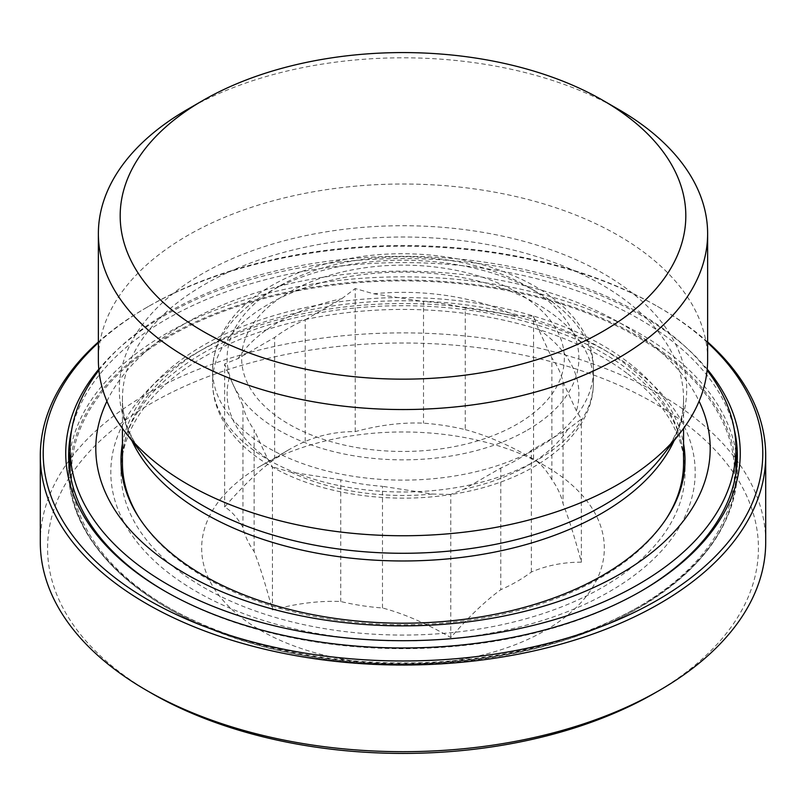 <?xml version="1.0" encoding="UTF-8"?>
<svg xmlns="http://www.w3.org/2000/svg" width="806" height="806" viewBox="0 0 806 806"><rect width="100%" height="100%" fill="white"/><g stroke="black" fill="none" stroke-linecap="round" stroke-linejoin="round"><path stroke-width="0.6" stroke-dasharray="4.03 3.02" d="M465.264 429.628C486.502 435.27 509.271 445.134 533.562 459.198L533.562 459.198C540.07 462.916 546.176 469.727 551.868 479.62A161.361 93.164 180 0 1 563.051 503.73C568.744 518.359 574.849 537.834 581.358 562.175C563.565 562.135 546.901 565.419 531.356 572.028A161.361 93.164 180 0 1 517.099 581.448A161.361 93.164 180 0 1 500.788 589.68C485.242 601.014 468.578 616.973 450.786 637.556C426.495 623.481 403.725 613.628 382.487 607.976A161.361 93.164 180 0 1 340.737 601.518C319.498 600.591 296.729 603.412 272.438 609.961C265.93 585.63 259.824 566.144 254.132 551.516A161.361 93.164 180 0 1 242.949 527.416C237.256 517.512 231.151 510.702 224.642 506.994C242.435 486.411 259.099 470.452 274.645 459.108A161.361 93.164 180 0 1 288.901 449.698A161.361 93.164 180 0 1 305.212 441.466C320.758 434.857 337.422 431.563 355.214 431.613C379.505 425.054 402.275 422.243 423.513 423.17A161.361 93.164 180 0 1 465.264 429.628L465.264 307.963A161.361 93.164 0 0 0 423.513 301.504L423.513 423.17M545.37 630.403A201.339 116.245 0 0 0 545.37 466.019A201.339 116.245 0 0 0 260.63 466.019A201.339 116.245 0 0 0 260.63 630.413A201.339 116.245 0 0 0 545.37 630.403M382.487 607.976L382.487 486.31A161.361 93.164 0 0 1 340.737 479.852L340.737 601.518M272.438 609.961L272.438 466.896L267.511 458.664L254.132 429.85L254.132 551.516M340.737 479.852L290.835 472.135L272.438 466.896M242.949 527.416L242.949 405.75A161.361 93.164 0 0 0 254.132 429.85M224.642 506.994L224.642 363.929L238.113 358.539L274.645 337.452L274.645 459.108M242.949 405.75L229.579 376.936L224.642 363.929M305.212 441.466L305.212 319.801A161.361 93.164 0 0 0 274.645 337.452M355.214 431.613L355.214 288.548L373.601 293.787L423.513 301.504M305.212 319.801L341.744 298.714L355.214 288.548M517.099 292.427A161.361 93.164 180 0 1 444.761 448.287A161.361 93.164 180 0 1 247.14 334.188A161.361 93.164 180 0 1 517.099 292.427M465.264 307.963L515.165 315.68L533.562 316.143L538.489 329.15L551.868 357.965A161.361 93.164 0 0 1 563.051 382.064L576.421 410.879L581.358 419.11L567.887 429.276L531.356 450.363A161.361 93.164 0 0 1 500.788 468.014L464.256 489.101L450.473 494.541C387.958 504.425 317.846 493.665 271.35 466.442C249.044 453.597 232.712 437.9 222.385 419.352C215.897 407.433 212.623 394.99 212.562 382.034A190.438 109.948 0 0 0 268.338 459.783A190.438 109.948 0 0 0 537.662 459.783A190.438 109.948 0 0 0 593.438 382.034A190.438 109.948 0 0 0 403 272.096A190.438 109.948 0 0 0 212.562 382.034L212.562 370.166A190.438 109.948 180 0 1 403 260.227A190.438 109.948 180 0 1 593.438 370.166A190.438 109.948 180 0 1 537.662 447.914A190.438 109.948 180 0 1 330.128 471.752A190.438 109.948 180 0 1 212.562 370.166C213.963 336.686 232.672 309.071 268.7 287.329C290.503 274.362 315.922 265.083 344.948 259.492C459.501 235.523 595.725 289.102 593.438 370.166L593.438 382.034C593.861 437.346 530.811 482.693 451.017 494.461L432.399 494.038L382.487 486.31M531.356 572.028L531.356 450.363M500.788 468.014L500.788 589.68M551.868 479.62L551.868 357.965M563.051 382.064L563.051 503.73M450.786 637.556L450.786 494.491M581.358 562.175L581.358 419.11M545.37 466.019L533.562 459.198L533.562 316.143M40.3 542.277A362.7 209.399 180 0 1 403 332.878A362.7 209.399 180 0 1 765.7 542.277M654.331 693.311A355.436 205.208 0 0 0 654.331 403.111A355.436 205.208 0 0 0 151.669 403.111A355.436 205.208 0 0 0 151.669 693.311M707.628 341.976A362.7 209.399 0 0 0 659.469 307.56A362.7 209.399 0 0 0 146.531 307.56A362.7 209.399 0 0 0 98.372 341.976M618.404 109.314A304.628 175.869 0 0 0 187.596 109.314M707.628 359.879A304.628 175.869 0 0 0 403 184.01A304.628 175.869 0 0 0 98.372 359.879M640.448 591.533A334.349 193.037 180 0 1 639.43 592.128A334.349 193.037 180 0 1 166.57 592.128A334.349 193.037 180 0 1 165.552 591.533M71.754 429.366A334.349 193.037 180 0 1 403 262.595A334.349 193.037 180 0 1 734.246 429.366M639.43 592.128A334.349 193.037 180 0 1 639.42 592.128L641.475 590.939L639.43 592.128M707.194 369.178A337.261 194.72 0 0 0 403 258.545A337.261 194.72 0 0 0 98.806 369.178M98.372 342.721A359.788 207.726 180 0 1 148.586 306.371A359.788 207.726 180 0 1 657.414 306.371A359.788 207.726 180 0 1 707.628 342.721M122.431 443.864A282.019 162.822 180 0 1 326.924 303.59A282.019 162.822 180 0 1 627.874 362.116A282.019 162.822 180 0 1 683.569 443.864M627.874 373.984A282.019 162.822 180 0 1 685.019 472.245A282.019 162.822 180 0 1 403 635.068A282.019 162.822 180 0 1 120.981 472.245A282.019 162.822 180 0 1 313.232 317.896A282.019 162.822 180 0 1 627.874 373.984M106.916 401.237A307.197 177.36 180 0 1 345.28 274.312A307.197 177.36 180 0 1 647.953 341.472A307.197 177.36 180 0 1 699.084 401.237M98.906 370.297A332.898 192.201 180 0 1 668.446 332.525A332.898 192.201 180 0 1 707.094 370.297M668.446 356.262A332.898 192.201 180 0 1 735.898 472.245A332.898 192.201 180 0 1 403 664.446A332.898 192.201 180 0 1 70.102 472.245A332.898 192.201 180 0 1 297.041 290.049A332.898 192.201 180 0 1 668.446 356.262M527.376 430.112A175.899 101.556 0 0 0 448.529 260.207A175.899 101.556 0 0 0 233.095 384.583A175.899 101.556 0 0 0 527.376 430.112M432.399 494.038A175.899 101.556 180 0 1 290.835 472.135M567.887 429.276A175.899 101.556 180 0 1 464.256 489.101M538.489 329.15A175.899 101.556 180 0 1 576.421 410.879M373.601 293.787A175.899 101.556 180 0 1 515.165 315.68M238.113 358.539A175.899 101.556 180 0 1 341.744 298.714M267.511 458.664A175.899 101.556 180 0 1 229.579 376.936M674.118 440.67A280.569 161.986 0 0 0 683.569 399A280.569 161.986 0 0 0 403 237.014A280.569 161.986 0 0 0 122.431 399A280.569 161.986 0 0 0 131.882 440.67M122.431 428.389L122.431 399C122.26 418.012 129.454 437.134 144.032 456.367A283.682 163.779 180 0 1 403 225.72A283.682 163.779 180 0 1 661.968 456.367C676.546 437.134 683.74 418.012 683.569 399L683.569 428.389M666.119 518.983A280.569 161.986 180 0 1 601.387 577.287A280.569 161.986 180 0 1 139.881 518.983M122.431 462.755A280.569 161.986 180 0 1 403 300.769A280.569 161.986 180 0 1 683.569 462.755C684.899 411.423 632.609 356.595 547.153 328.274C475.268 303.57 383.434 298.784 304.829 315.74C194.901 337.875 120.013 402.315 122.431 462.755M609.618 591.533A292.195 168.696 0 0 0 478.623 309.303A292.195 168.696 0 0 0 120.759 515.911A292.195 168.696 0 0 0 609.618 591.533M637.365 607.563A331.447 191.354 180 0 1 82.847 521.774A331.447 191.354 180 0 1 488.789 287.41A331.447 191.354 180 0 1 637.365 607.563M68.873 462.755A334.349 193.037 0 0 0 68.651 469.878A334.349 193.037 0 0 0 275.048 648.215A334.349 193.037 0 0 0 639.42 606.374A334.349 193.037 0 0 0 737.349 469.878A334.349 193.037 0 0 0 737.127 462.755M735.898 451.894A334.349 193.037 0 0 0 403 276.841A334.349 193.037 0 0 0 70.102 451.894M288.901 449.698L260.63 466.019M737.349 455.632L737.349 469.878C735.858 523.688 703.013 569.63 638.826 607.704C537.743 667.902 367.133 681.725 241.437 640.014C136.688 607.24 67.603 539.839 68.651 469.878L68.651 455.632M166.57 592.128L164.515 590.939M148.586 306.371L146.531 307.56M657.414 306.371L659.469 307.56M120.981 460.377L120.981 472.245M685.019 460.377L685.019 472.245"/><path stroke-width="1.21" d="M765.7 455.632L765.7 542.277A362.7 209.399 180 0 1 659.469 690.349A362.7 209.399 180 0 1 146.531 690.349L146.531 690.349A362.7 209.399 180 0 1 40.3 542.277L40.3 455.632A362.7 209.399 0 0 0 146.531 603.704A362.7 209.399 0 0 0 541.803 649.092A362.7 209.399 0 0 0 765.7 455.632A362.7 209.399 0 0 0 707.628 341.976M151.669 693.311L146.531 690.349L151.669 693.311A355.436 205.208 0 0 0 654.331 693.311L659.469 690.349M98.372 341.976A362.7 209.399 0 0 0 40.3 455.632M203.011 100.407L187.596 109.314A304.628 175.869 0 0 0 98.372 233.669A304.628 175.869 0 0 0 187.596 358.035A304.628 175.869 0 0 0 618.404 358.035A304.628 175.869 0 0 0 707.628 233.669A304.628 175.869 0 0 0 618.404 109.314L602.989 100.407A282.815 163.286 180 0 1 602.979 331.326A282.815 163.286 180 0 1 203.021 331.326A282.815 163.286 180 0 1 203.011 100.407A282.815 163.286 180 0 1 602.989 100.407M98.372 233.669L98.372 359.879A304.628 175.869 0 0 0 124.92 431.684A304.628 175.869 0 0 0 618.404 484.245A304.628 175.869 0 0 0 681.08 431.684A304.628 175.869 0 0 0 707.628 359.879L707.628 233.669M165.552 591.533A334.349 193.037 180 0 1 68.651 455.632A334.349 193.037 180 0 1 71.754 429.366M734.246 429.366A334.349 193.037 180 0 1 737.349 455.632A334.349 193.037 180 0 1 640.448 591.533M98.806 369.178A337.261 194.72 0 0 0 164.515 590.939A337.261 194.72 0 0 0 641.475 590.939A337.261 194.72 0 0 0 641.485 590.939A337.261 194.72 0 0 0 707.194 369.178M707.628 342.721A359.788 207.726 180 0 1 627.34 615.653A359.788 207.726 180 0 1 148.586 600.138A359.788 207.726 180 0 1 98.372 342.721M683.569 443.864A282.019 162.822 180 0 1 685.019 460.377A282.019 162.822 180 0 1 403 623.199A282.019 162.822 180 0 1 120.981 460.377A282.019 162.822 180 0 1 122.431 443.864M699.084 401.237A307.197 177.36 180 0 1 403 625.869A307.197 177.36 180 0 1 106.916 401.237M707.094 370.297A332.898 192.201 180 0 1 735.898 448.509A332.898 192.201 180 0 1 403 640.71A332.898 192.201 180 0 1 70.102 448.509A332.898 192.201 180 0 1 98.906 370.297M131.882 440.67A280.569 161.986 0 0 0 330.168 555.425A280.569 161.986 0 0 0 601.387 513.533A280.569 161.986 0 0 0 674.118 440.67M681.08 431.684L661.968 456.367A283.682 163.779 180 0 1 603.593 505.312A283.682 163.779 180 0 1 144.032 456.367L124.92 431.684M139.881 518.983A280.569 161.986 180 0 1 122.431 462.755L122.431 428.389M683.569 428.389L683.569 462.755A280.569 161.986 180 0 1 666.119 518.983M737.127 462.755A334.349 193.037 0 0 0 735.898 451.894M70.102 451.894A334.349 193.037 0 0 0 68.873 462.755M70.102 448.509L70.102 472.245M735.898 448.509L735.898 472.245"/></g></svg>
